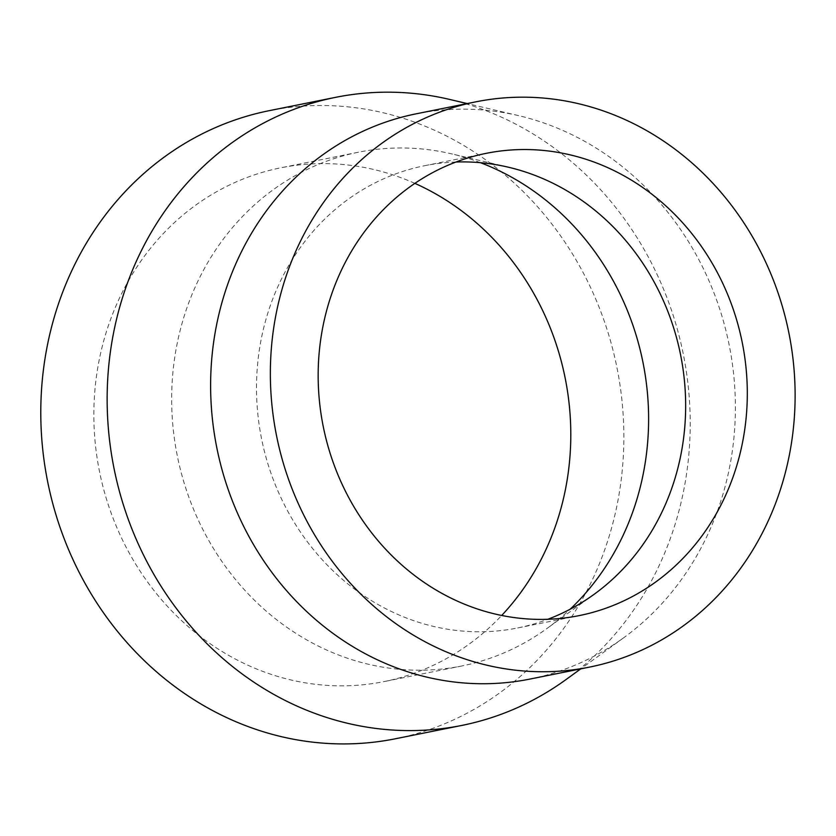 <?xml version="1.0" encoding="UTF-8"?>
<svg xmlns="http://www.w3.org/2000/svg" width="836" height="836" viewBox="0 0 836 836"><rect width="100%" height="100%" fill="white"/><g stroke="black" fill="none" stroke-linecap="round" stroke-linejoin="round"><path stroke-width="0.63" stroke-dasharray="4.18 3.13" d="M414.875 183.366A262.023 237.476 78.6 0 0 280.708 167.827A262.023 237.476 78.6 0 0 94.98 440.29A262.023 237.476 78.6 0 0 383.923 681.622A262.023 237.476 78.6 0 0 501.684 615.474M480.449 162.686A262.023 237.476 78.6 0 0 451.618 153.866A262.023 237.476 78.6 0 0 358.529 152.194A262.023 237.476 78.6 0 0 172.791 424.657A262.023 237.476 78.6 0 0 461.744 665.989A262.023 237.476 78.6 0 0 546.963 628.494A262.023 237.476 78.6 0 0 570.152 609.225M455.975 162.027A235.762 213.671 78.6 0 0 424.646 165.706A235.762 213.671 78.6 0 0 257.53 410.852A235.762 213.671 78.6 0 0 517.515 627.993A235.762 213.671 78.6 0 0 547.831 619.277M529.784 679.104A288.295 261.281 78.6 0 0 623.562 637.858A288.295 261.281 78.6 0 0 734.144 379.325A288.295 261.281 78.6 0 0 518.654 115.65A288.295 261.281 78.6 0 0 416.224 113.811M565.962 679.605A320.324 290.311 78.6 0 0 688.833 392.356A320.324 290.311 78.6 0 0 449.402 99.379M395.407 738.773A320.324 290.311 78.6 0 0 622.465 405.69A320.324 290.311 78.6 0 0 269.234 110.665M358.529 152.194L280.708 167.827M594.197 594.25L546.963 628.494M486.301 153.322L424.646 165.706M623.562 637.858L580.78 668.863M518.654 115.65L467.219 103.57M579.17 615.61L517.515 627.993M508.403 167.21L451.618 153.866M461.744 665.989L383.923 681.622"/><path stroke-width="1.25" d="M501.684 615.474A262.023 237.476 78.6 0 0 569.661 409.149A262.023 237.476 78.6 0 0 414.875 183.366M570.152 609.225A262.023 237.476 78.6 0 0 647.472 393.516A262.023 237.476 78.6 0 0 480.449 162.686M547.831 619.277A235.762 213.671 78.6 0 0 594.197 594.25A235.762 213.671 78.6 0 0 684.632 382.836A235.762 213.671 78.6 0 0 508.403 167.21A235.762 213.671 78.6 0 0 455.975 162.027M746.276 370.452A235.762 213.671 78.6 0 0 486.301 153.322A235.762 213.671 78.6 0 0 319.185 398.469A235.762 213.671 78.6 0 0 579.17 615.61A235.762 213.671 78.6 0 0 746.276 370.452M475.956 101.814L416.224 113.811A288.295 261.281 78.6 0 0 211.874 413.59A288.295 261.281 78.6 0 0 529.784 679.104L589.516 667.107A288.295 261.281 78.6 0 0 793.866 367.328A288.295 261.281 78.6 0 0 475.956 101.814A288.295 261.281 78.6 0 0 271.606 401.594A288.295 261.281 78.6 0 0 589.516 667.107M467.219 103.57L449.402 99.379A320.324 290.311 78.6 0 0 335.591 97.342A320.324 290.311 78.6 0 0 108.534 430.425A320.324 290.311 78.6 0 0 461.775 725.439A320.324 290.311 78.6 0 0 565.962 679.605L580.78 668.863M335.591 97.342L269.234 110.665A320.324 290.311 78.6 0 0 42.176 443.759A320.324 290.311 78.6 0 0 395.407 738.773L461.775 725.439"/></g></svg>
